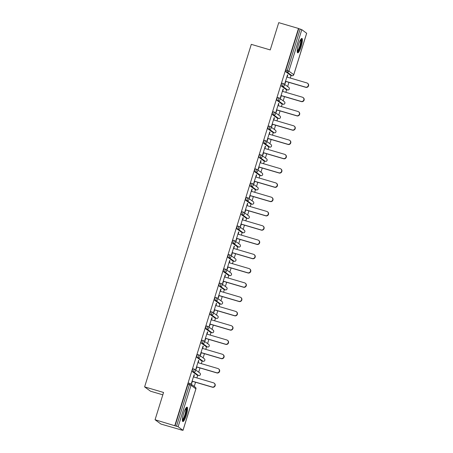 <?xml version="1.0" encoding="UTF-8"?>
<svg xmlns="http://www.w3.org/2000/svg" width="453" height="453" viewBox="0 0 453 453"><rect width="100%" height="100%" fill="white"/><g stroke="black" fill="none" stroke-linecap="round" stroke-linejoin="round"><path stroke-width="0.68" d="M186.313 415.333A7.497 1.569 106.4 0 0 187.089 407.156A7.497 1.569 106.4 0 0 183.635 413.368A7.497 1.569 106.4 0 0 182.853 421.545A7.497 1.569 106.4 0 0 186.313 415.333M301.154 46.614A7.497 1.569 106.4 0 0 301.93 38.437A7.497 1.569 106.4 0 0 298.476 44.649A7.497 1.569 106.4 0 0 297.7 52.825A7.497 1.569 106.4 0 0 301.154 46.614M162.82 394.835L150.509 391.211L144.615 386.89L251.302 44.354L270.243 49.926L278.742 22.65L298.493 28.46L298.748 28.652L285.832 70.119L287.276 70.543L300.192 29.077L298.748 28.652M180.702 429.874L182.984 430.322L178.125 426.754L155.062 419.744L160.951 424.065L180.736 429.772M194.235 386.437L195.537 382.241M196.885 377.927L197.701 375.299M198.68 372.156L199.988 367.961M201.33 363.646L202.151 361.018M203.125 357.876L204.433 353.68M205.781 349.365L206.596 346.738M207.576 343.595L208.884 339.399M210.226 335.084L211.047 332.457M212.021 329.314L213.329 325.118M214.677 320.803L215.492 318.176M216.472 315.039L217.78 310.843M219.122 306.528L219.943 303.895M220.917 300.758L222.225 296.562M223.567 292.247L224.388 289.62M225.368 286.477L226.676 282.281M228.018 277.966L228.833 275.339M229.813 272.196L231.121 268M232.463 263.686L233.284 261.058M234.263 257.916L235.571 253.72M236.913 249.405L237.729 246.777M238.708 243.635L240.016 239.439M241.358 235.124L242.179 232.497M243.159 229.354L244.461 225.158M245.809 220.849L246.625 218.216M247.604 215.079L248.912 210.883M250.254 206.568L251.075 203.941M252.055 200.798L253.357 196.602M254.705 192.287L255.52 189.66M256.5 186.517L257.808 182.321M259.15 178.006L259.971 175.379M260.951 172.236L262.253 168.04M263.601 163.726L264.416 161.098M265.396 157.955L266.704 153.76M268.046 149.445L268.867 146.817M269.841 143.675L271.149 139.479M272.496 135.164L273.312 132.536M274.291 129.399L275.6 125.204M276.942 120.889L277.763 118.256M278.737 115.119L280.045 110.923M281.392 106.608L282.208 103.98M283.187 100.838L284.495 96.642M285.837 92.327L286.658 89.7M287.632 86.557L288.94 82.361M290.282 78.046L291.103 75.419M300.192 29.077L301.806 29.66L306.653 33.267M155.062 419.744L163.556 392.462L144.615 386.89M174.813 425.554L298.493 28.46M285.769 81.427L285.073 83.669L284.818 83.482L287.525 74.785L287.78 74.977L287.491 74.892M287.117 77.112L287.78 74.977M175.068 425.741L187.984 384.274A1.444 0.3 -73.6 0 1 188.652 383.079A1.444 0.3 -73.6 0 1 188.669 383.091L190.067 383.504M290.571 75.255A1.444 0.3 -73.6 0 1 290.543 75.255A1.444 0.3 -73.6 0 1 290.526 75.243L285.662 71.682A1.444 0.3 -73.6 0 1 285.832 70.119M197.168 375.135A1.444 0.3 -73.6 0 1 197.146 375.135A1.444 0.3 -73.6 0 1 197.123 375.124L192.265 371.556A1.444 0.3 -73.6 0 1 192.434 369.999A1.444 0.3 -73.6 0 1 193.097 368.804A1.444 0.3 -73.6 0 1 193.12 368.81L194.518 369.223M201.613 360.854A1.444 0.3 -73.6 0 1 201.591 360.854A1.444 0.3 -73.6 0 1 201.568 360.843L196.71 357.281A1.444 0.3 -73.6 0 1 196.879 355.718A1.444 0.3 -73.6 0 1 197.548 354.523A1.444 0.3 -73.6 0 1 197.565 354.535L198.963 354.942M206.064 346.573A1.444 0.3 -73.6 0 1 206.041 346.573A1.444 0.3 -73.6 0 1 206.019 346.562L201.16 343A1.444 0.3 -73.6 0 1 201.33 341.437A1.444 0.3 -73.6 0 1 201.993 340.243A1.444 0.3 -73.6 0 1 202.015 340.254L203.414 340.662A1.444 0.3 -73.6 0 1 203.454 340.679A1.444 1.404 -53.7 0 1 203.884 340.888A1.444 1.444 0 0 0 203.437 340.667A1.444 0.3 -73.6 0 0 202.768 341.862A1.444 0.3 106.4 0 0 202.599 343.425L201.16 343M210.509 332.298A1.444 0.3 -73.6 0 1 210.486 332.292A1.444 0.3 -73.6 0 1 210.464 332.281L205.605 328.719A1.444 0.3 -73.6 0 1 205.775 327.157A1.444 0.3 -73.6 0 1 206.438 325.962A1.444 0.3 -73.6 0 1 206.46 325.973L207.859 326.387A1.444 0.3 -73.6 0 1 207.904 326.398A1.444 1.404 -53.7 0 1 208.329 326.607A1.444 1.444 0 0 0 207.882 326.387A1.444 0.3 -73.6 0 0 207.219 327.581A1.444 0.3 106.4 0 0 207.049 329.144L205.605 328.719M214.915 318L214.937 318.012A1.444 0.3 -73.6 0 1 214.937 318.012A1.444 0.3 -73.6 0 1 214.915 318L210.05 314.439A1.444 0.3 -73.6 0 1 210.226 312.876A1.444 0.3 -73.6 0 1 210.888 311.681A1.444 0.3 -73.6 0 1 210.911 311.692L212.31 312.106M219.36 303.725L220.804 304.15A1.444 0.3 -73.6 0 0 220.826 304.156L219.382 303.731A1.444 0.3 -73.6 0 1 219.382 303.731A1.444 0.3 -73.6 0 1 219.36 303.725L214.501 300.158A1.444 0.3 -73.6 0 1 214.671 298.595A1.444 0.3 -73.6 0 1 215.334 297.4A1.444 0.3 -73.6 0 1 215.356 297.411L216.755 297.825M223.856 289.456A1.444 0.3 -73.6 0 1 223.827 289.456A1.444 0.3 -73.6 0 1 223.81 289.444L218.946 285.877A1.444 0.3 -73.6 0 1 219.116 284.314A1.444 0.3 -73.6 0 1 219.784 283.125A1.444 0.3 -73.6 0 1 219.801 283.131L221.206 283.544M228.301 275.175A1.444 0.3 -73.6 0 1 228.278 275.175A1.444 0.3 -73.6 0 1 228.255 275.164L223.397 271.596A1.444 0.3 -73.6 0 1 223.567 270.039A1.444 0.3 -73.6 0 1 224.229 268.844A1.444 0.3 -73.6 0 1 224.252 268.856L225.651 269.263M232.746 260.894A1.444 0.3 -73.6 0 1 232.723 260.894A1.444 0.3 -73.6 0 1 232.706 260.883L227.842 257.321A1.444 0.3 -73.6 0 1 228.012 255.758A1.444 0.3 -73.6 0 1 228.68 254.563A1.444 0.3 -73.6 0 1 228.697 254.575L230.101 254.982M237.196 246.619A1.444 0.3 -73.6 0 1 237.174 246.613A1.444 0.3 -73.6 0 1 237.151 246.602L232.293 243.04A1.444 0.3 -73.6 0 1 232.463 241.477A1.444 0.3 -73.6 0 1 233.125 240.283A1.444 0.3 -73.6 0 1 233.148 240.294L234.546 240.707M241.642 232.338A1.444 0.3 -73.6 0 1 241.619 232.332A1.444 0.3 -73.6 0 1 241.602 232.321L236.738 228.759A1.444 0.3 -73.6 0 1 236.908 227.196A1.444 0.3 -73.6 0 1 237.576 226.002A1.444 0.3 -73.6 0 1 237.593 226.013L238.997 226.426M246.092 218.057A1.444 0.3 -73.6 0 1 246.07 218.052A1.444 0.3 -73.6 0 1 246.047 218.046L241.189 214.479A1.444 0.3 -73.6 0 1 241.358 212.916A1.444 0.3 -73.6 0 1 242.021 211.721A1.444 0.3 -73.6 0 1 242.044 211.732L243.442 212.146M250.537 203.776A1.444 0.3 -73.6 0 1 250.515 203.776A1.444 0.3 -73.6 0 1 250.498 203.765L245.634 200.198A1.444 0.3 -73.6 0 1 245.803 198.635A1.444 0.3 -73.6 0 1 246.472 197.44A1.444 0.3 -73.6 0 1 246.489 197.451L247.887 197.865M254.988 189.496A1.444 0.3 -73.6 0 1 254.965 189.496A1.444 0.3 -73.6 0 1 254.943 189.484L250.084 185.917A1.444 0.3 -73.6 0 1 250.254 184.36A1.444 0.3 -73.6 0 1 250.917 183.165A1.444 0.3 -73.6 0 1 250.939 183.171L252.338 183.584A1.444 0.3 -73.6 0 1 252.383 183.595A1.444 1.404 -53.7 0 1 252.808 183.81A1.444 1.444 0 0 0 252.361 183.59A1.444 0.3 -73.6 0 0 251.698 184.784A1.444 0.3 106.4 0 0 251.528 186.342L250.084 185.917M259.433 175.215A1.444 0.3 -73.6 0 1 259.41 175.215A1.444 0.3 -73.6 0 1 259.393 175.203L254.529 171.642A1.444 0.3 -73.6 0 1 254.699 170.079A1.444 0.3 -73.6 0 1 255.367 168.884A1.444 0.3 -73.6 0 1 255.384 168.895L256.783 169.303A1.444 0.3 -73.6 0 1 256.828 169.32A1.444 1.404 -53.7 0 1 257.253 169.53A1.444 1.444 0 0 0 256.806 169.309A1.444 0.3 -73.6 0 0 256.143 170.504A1.444 0.3 106.4 0 0 255.973 172.066L254.529 171.642M263.839 160.923L265.282 161.347A1.444 0.3 -73.6 0 0 265.305 161.359A1.444 0.3 -73.6 0 1 265.305 161.359L263.861 160.934A1.444 0.3 -73.6 0 1 263.861 160.934A1.444 0.3 -73.6 0 1 263.839 160.923L258.98 157.361A1.444 0.3 -73.6 0 1 259.15 155.798A1.444 0.3 -73.6 0 1 259.812 154.603A1.444 0.3 -73.6 0 1 259.835 154.615L261.234 155.022M268.289 146.642L269.728 147.066A1.444 0.3 -73.6 0 0 269.75 147.078A1.444 0.3 -73.6 0 1 269.75 147.078L268.306 146.653A1.444 0.3 -73.6 0 1 268.306 146.653A1.444 0.3 -73.6 0 1 268.289 146.642L263.425 143.08A1.444 0.3 -73.6 0 1 263.595 141.517A1.444 0.3 -73.6 0 1 264.263 140.322A1.444 0.3 -73.6 0 1 264.28 140.334L265.679 140.747M272.78 132.378A1.444 0.3 -73.6 0 1 272.757 132.372A1.444 0.3 -73.6 0 1 272.734 132.367L267.876 128.799A1.444 0.3 -73.6 0 1 268.046 127.236A1.444 0.3 -73.6 0 1 268.708 126.042A1.444 0.3 -73.6 0 1 268.731 126.053L270.13 126.466M277.225 118.097A1.444 0.3 -73.6 0 1 277.202 118.091A1.444 0.3 -73.6 0 1 277.179 118.086L272.321 114.518A1.444 0.3 -73.6 0 1 272.491 112.956A1.444 0.3 -73.6 0 1 273.153 111.761A1.444 0.3 -73.6 0 1 273.176 111.772L274.575 112.185M281.675 103.816A1.444 0.3 -73.6 0 1 281.653 103.816A1.444 0.3 -73.6 0 1 281.63 103.805L276.772 100.238A1.444 0.3 -73.6 0 1 276.942 98.675A1.444 0.3 -73.6 0 1 277.604 97.486A1.444 0.3 -73.6 0 1 277.627 97.491L279.025 97.905M286.12 89.535A1.444 0.3 -73.6 0 1 286.098 89.535A1.444 0.3 -73.6 0 1 286.075 89.524L281.217 85.957A1.444 0.3 -73.6 0 1 281.387 84.4A1.444 0.3 -73.6 0 1 282.049 83.205A1.444 0.3 -73.6 0 1 282.072 83.216L283.47 83.624M282.666 91.393L283.335 89.252L283.074 89.065L280.367 97.763L280.628 97.95L281.324 95.708M278.221 105.674L278.884 103.533L278.629 103.346L275.922 112.044L276.177 112.231L276.874 109.988M273.771 119.954L274.439 117.814L274.178 117.627L271.472 126.325L271.732 126.512L272.429 124.269M269.325 134.235L269.988 132.095L269.733 131.908L267.027 140.6L267.281 140.792L267.983 138.55M264.875 148.516L265.543 146.376L265.288 146.183L262.576 154.881L262.836 155.073L263.533 152.831M260.43 162.791L261.098 160.656L260.837 160.464L258.131 169.162L258.386 169.348L259.088 167.106M255.979 177.072L256.647 174.937L256.392 174.745L253.68 183.442L253.94 183.629L254.637 181.387M251.534 191.353L252.202 189.212L251.942 189.026L249.235 197.723L249.49 197.91L250.192 195.668M247.083 205.634L247.751 203.493L247.497 203.306L244.784 212.004L245.045 212.191L245.741 209.949M242.638 219.915L243.306 217.774L243.046 217.587L240.339 226.279L240.594 226.472L241.296 224.229M238.193 234.195L238.856 232.055L238.601 231.868L235.888 240.56L236.149 240.753L236.845 238.51M233.742 248.476L234.411 246.336L234.15 246.143L231.443 254.841L231.698 255.033L232.4 252.785M229.297 262.751L229.96 260.617L229.705 260.424L226.993 269.122L227.253 269.309L227.95 267.066M224.847 277.032L225.515 274.892L225.254 274.705L222.548 283.402L222.802 283.589L223.505 281.347M220.401 291.313L221.064 289.173L220.809 288.986L218.103 297.683L218.357 297.87L219.054 295.628M215.951 305.594L216.619 303.453L216.358 303.267L213.652 311.964L213.912 312.151L214.609 309.909M211.506 319.875L212.168 317.734L211.913 317.547L209.207 326.239L209.462 326.432L210.158 324.189M207.055 334.155L207.723 332.015L207.463 331.822L204.756 340.52L205.016 340.713L205.713 338.47M202.61 348.431L203.272 346.296L203.018 346.103L200.311 354.801L200.566 354.988L201.262 352.745M198.159 362.711L198.827 360.577L198.573 360.384L195.86 369.082L196.121 369.269L196.817 367.026M193.714 376.992L194.382 374.852L194.122 374.665L191.415 383.363L191.67 383.549L192.372 381.307M283.335 89.252L283.046 89.167M278.884 103.533L278.595 103.448M274.439 117.814L274.15 117.729M269.988 132.095L269.699 132.01M265.543 146.376L265.254 146.291M261.098 160.656L260.803 160.572M256.647 174.937L256.358 174.847M252.202 189.212L251.908 189.127M247.751 203.493L247.463 203.408M243.306 217.774L243.012 217.689M238.856 232.055L238.567 231.97M234.411 246.336L234.122 246.251M229.96 260.617L229.671 260.532M225.515 274.892L225.226 274.807M221.064 289.173L220.775 289.088M216.619 303.453L216.33 303.368M212.168 317.734L211.879 317.649M207.723 332.015L207.434 331.93M203.272 346.296L202.984 346.211M198.827 360.577L198.539 360.486M194.382 374.852L194.088 374.767M307.502 83.244L307.757 83.431A2.208 2.157 126.3 0 1 305.792 87.321L305.537 87.129A2.208 2.157 -53.7 0 0 307.502 83.244A2.208 2.157 -53.7 0 0 306.845 82.922L286.823 77.027M305.537 87.129L285.515 81.24M305.792 87.321L285.481 81.342M303.051 97.525L303.312 97.712A2.208 2.157 126.3 0 1 301.347 101.602L301.086 101.41A2.208 2.157 -53.7 0 0 303.051 97.525A2.208 2.157 -53.7 0 0 302.4 97.202L282.378 91.308M301.086 101.41L281.064 95.521M301.347 101.602L281.036 95.623M298.606 111.8L298.861 111.993A2.208 2.157 126.3 0 1 296.896 115.877L296.641 115.691A2.208 2.157 -53.7 0 0 298.606 111.8A2.208 2.157 -53.7 0 0 297.949 111.478L277.932 105.589M296.641 115.691L276.619 109.802M296.896 115.877L276.585 109.903M294.156 126.081L294.416 126.274A2.208 2.157 126.3 0 1 292.451 130.158L292.191 129.971A2.208 2.157 -53.7 0 0 294.156 126.081A2.208 2.157 -53.7 0 0 293.504 125.758L273.482 119.869M292.191 129.971L272.168 124.077M292.451 130.158L272.14 124.184M289.71 140.362L289.965 140.549A2.208 2.157 126.3 0 1 288 144.439L287.746 144.252A2.208 2.157 -53.7 0 0 289.71 140.362A2.208 2.157 -53.7 0 0 289.059 140.039L269.037 134.15M287.746 144.252L267.723 138.358M288 144.439L267.689 138.465M285.26 154.643L285.52 154.83A2.208 2.157 126.3 0 1 283.555 158.72L283.295 158.533A2.208 2.157 -53.7 0 0 285.26 154.643A2.208 2.157 -53.7 0 0 284.609 154.32L264.586 148.431M283.295 158.533L263.278 152.638M283.555 158.72L263.244 152.74M300.894 39.19A6.489 1.353 -73.6 0 1 301.341 40.493A6.489 1.353 -73.6 0 1 299.767 47.695A6.489 1.353 -73.6 0 1 297.23 51.636M297.219 51.008A6.008 1.257 106.4 0 0 299.49 46.772A6.008 1.257 106.4 0 0 300.724 40.725A6.008 1.257 106.4 0 0 300.543 39.711M297.383 52.48A7.452 1.557 106.4 0 0 300.175 47.163A7.452 1.557 106.4 0 0 301.67 39.768A7.452 1.557 106.4 0 0 301.483 38.562M186.047 407.904A6.489 1.353 -73.6 0 1 186.494 409.212A6.489 1.353 -73.6 0 1 184.926 416.409A6.489 1.353 -73.6 0 1 182.389 420.35M182.378 419.721A6.008 1.257 106.4 0 0 184.648 415.486A6.008 1.257 106.4 0 0 185.877 409.444A6.008 1.257 106.4 0 0 185.702 408.425M182.542 421.194A7.452 1.557 106.4 0 0 185.334 415.877A7.452 1.557 106.4 0 0 186.829 408.481A7.452 1.557 106.4 0 0 186.642 407.275M280.815 168.924L281.07 169.111A2.208 2.157 126.3 0 1 279.11 173.001L278.85 172.808A2.208 2.157 -53.7 0 0 280.815 168.924A2.208 2.157 -53.7 0 0 280.164 168.601L260.141 162.706M278.85 172.808L258.827 166.919M279.11 173.001L258.793 167.021M276.364 183.205L276.624 183.391A2.208 2.157 126.3 0 1 274.66 187.282L274.405 187.089A2.208 2.157 -53.7 0 0 276.364 183.205A2.208 2.157 -53.7 0 0 275.713 182.882L255.69 176.987M274.405 187.089L254.382 181.2M274.66 187.282L254.348 181.302M271.919 197.48L272.174 197.672A2.208 2.157 126.3 0 1 270.214 201.562L269.954 201.37A2.208 2.157 -53.7 0 0 271.919 197.48A2.208 2.157 -53.7 0 0 271.268 197.163L251.245 191.268M269.954 201.37L249.931 195.481M270.214 201.562L249.897 195.583M267.468 211.761L267.729 211.953A2.208 2.157 126.3 0 1 265.764 215.838L265.509 215.651A2.208 2.157 -53.7 0 0 267.468 211.761A2.208 2.157 -53.7 0 0 266.817 211.438L246.794 205.549M265.509 215.651L245.486 209.762M265.764 215.838L245.452 209.864M263.023 226.041L263.278 226.234A2.208 2.157 126.3 0 1 261.319 230.118L261.058 229.931A2.208 2.157 -53.7 0 0 263.023 226.041A2.208 2.157 -53.7 0 0 262.372 225.719L242.349 219.83M261.058 229.931L241.036 224.037M261.319 230.118L241.007 224.144M258.572 240.322L258.833 240.509A2.208 2.157 126.3 0 1 256.868 244.399L256.613 244.212A2.208 2.157 -53.7 0 0 258.572 240.322A2.208 2.157 -53.7 0 0 257.921 239.999L237.899 234.11M256.613 244.212L236.591 238.318M256.868 244.399L236.557 238.425M254.127 254.603L254.382 254.79A2.208 2.157 126.3 0 1 252.423 258.68L252.162 258.493A2.208 2.157 -53.7 0 0 254.127 254.603A2.208 2.157 -53.7 0 0 253.476 254.28L233.454 248.386M252.162 258.493L232.14 252.598M252.423 258.68L232.112 252.7M249.677 268.884L249.937 269.071A2.208 2.157 126.3 0 1 247.972 272.961L247.717 272.768A2.208 2.157 -53.7 0 0 249.677 268.884A2.208 2.157 -53.7 0 0 249.025 268.561L229.003 262.666M247.717 272.768L227.695 266.879M247.972 272.961L227.661 266.981M245.232 283.165L245.486 283.351A2.208 2.157 126.3 0 1 243.527 287.242L243.267 287.049A2.208 2.157 -53.7 0 0 245.232 283.165A2.208 2.157 -53.7 0 0 244.58 282.842L224.558 276.947M243.267 287.049L223.244 281.16M243.527 287.242L223.216 281.262M240.786 297.44L241.041 297.632A2.208 2.157 126.3 0 1 239.076 301.517L238.822 301.33A2.208 2.157 -53.7 0 0 240.786 297.44A2.208 2.157 -53.7 0 0 240.13 297.117L220.107 291.228M238.822 301.33L218.799 295.441M239.076 301.517L218.765 295.543M236.336 311.721L236.596 311.913A2.208 2.157 126.3 0 1 234.631 315.798L234.371 315.611A2.208 2.157 -53.7 0 0 236.336 311.721A2.208 2.157 -53.7 0 0 235.685 311.398L215.662 305.509M234.371 315.611L214.348 309.716M234.631 315.798L214.32 309.824M231.891 326.001L232.146 326.188A2.208 2.157 126.3 0 1 230.181 330.078L229.926 329.892A2.208 2.157 -53.7 0 0 231.891 326.001A2.208 2.157 -53.7 0 0 231.234 325.679L211.217 319.79M229.926 329.892L209.903 323.997M230.181 330.078L209.869 324.105M227.44 340.282L227.7 340.469A2.208 2.157 126.3 0 1 225.736 344.359L225.475 344.172A2.208 2.157 -53.7 0 0 227.44 340.282A2.208 2.157 -53.7 0 0 226.789 339.96L206.766 334.071M225.475 344.172L205.452 338.278M225.736 344.359L205.424 338.38M222.995 354.563L223.25 354.75A2.208 2.157 126.3 0 1 221.285 358.64L221.03 358.448A2.208 2.157 -53.7 0 0 222.995 354.563A2.208 2.157 -53.7 0 0 222.344 354.24L202.321 348.346M221.03 358.448L201.007 352.559M221.285 358.64L200.973 352.661M218.544 368.844L218.805 369.031A2.208 2.157 126.3 0 1 216.84 372.921L216.579 372.728A2.208 2.157 -53.7 0 0 218.544 368.844A2.208 2.157 -53.7 0 0 217.893 368.521L197.87 362.627M216.579 372.728L196.562 366.839M216.84 372.921L196.528 366.941M214.099 383.119L214.354 383.312A2.208 2.157 126.3 0 1 212.389 387.202L212.134 387.009A2.208 2.157 -53.7 0 0 214.099 383.119A2.208 2.157 -53.7 0 0 213.448 382.802L193.425 376.907M212.134 387.009L192.112 381.12M212.389 387.202L192.078 381.222M301.806 29.66L288.889 71.127L293.748 74.694L306.664 33.228M290.526 75.243L291.97 75.668L287.106 72.106A1.444 0.3 106.4 0 1 287.276 70.543L288.889 71.127A1.444 1.404 126.3 0 1 287.106 72.106L285.662 71.682M292.015 75.679A1.444 0.3 -73.6 0 1 291.987 75.679A1.444 0.3 -73.6 0 1 291.97 75.668A1.444 1.404 126.3 0 0 293.748 74.694L293.737 74.734M182.984 430.322L195.9 388.855L191.036 385.288L178.125 426.754M176.511 426.165L189.428 384.699L187.984 384.274M195.889 388.895L195.9 388.855A1.444 1.404 -53.7 0 0 195.402 387.292L190.537 383.725A1.444 1.404 -53.7 0 1 191.036 385.288L189.428 384.699A1.444 0.3 -73.6 0 1 190.09 383.504A1.444 0.3 -73.6 0 1 190.113 383.515A1.444 1.404 -53.7 0 1 190.537 383.725A1.444 1.444 0 0 0 190.09 383.504L188.652 383.079M286.075 89.524L287.519 89.949A1.444 1.404 126.3 0 0 289.303 88.975A1.444 1.404 -53.7 0 0 288.799 87.412L283.94 83.85A1.444 1.404 -53.7 0 0 283.516 83.641A1.444 0.3 -73.6 0 0 283.493 83.629A1.444 0.3 -73.6 0 0 282.831 84.824A1.444 0.3 106.4 0 0 282.661 86.381L281.217 85.957M286.098 89.535L287.542 89.96A1.444 0.3 -73.6 0 1 287.519 89.949L282.661 86.381A1.444 1.404 126.3 0 0 284.439 85.407A1.444 1.404 -53.7 0 0 283.94 83.85A1.444 1.444 0 0 0 283.493 83.629L282.049 83.205M281.63 103.805L283.074 104.23L278.21 100.662L276.772 100.238M277.179 118.086L278.623 118.51L273.765 114.943L272.321 114.518M272.734 132.367L274.178 132.786L269.314 129.224L267.876 128.799M269.75 147.078A1.444 1.444 0 0 0 271.007 144.53A1.444 1.404 -53.7 0 1 271.511 146.093A1.444 1.404 126.3 0 1 269.728 147.066L264.869 143.505L263.425 143.08M265.305 161.359A1.444 1.444 0 0 0 266.562 158.81A1.444 1.404 -53.7 0 1 267.06 160.373A1.444 1.404 126.3 0 1 265.282 161.347L260.418 157.786L258.98 157.361M259.393 175.203L260.832 175.628L255.973 172.066A1.444 1.404 126.3 0 0 257.751 171.087A1.444 1.404 -53.7 0 0 257.253 169.53L262.117 173.091A1.444 1.404 -53.7 0 1 262.615 174.654A1.444 1.404 126.3 0 1 260.832 175.628A1.444 0.3 -73.6 0 0 260.854 175.639A1.444 1.444 0 0 0 262.117 173.091M256.432 189.92A1.444 0.3 -73.6 0 1 256.409 189.92L254.965 189.496L256.387 189.909L251.528 186.342A1.444 1.404 126.3 0 0 253.306 185.368A1.444 1.404 -53.7 0 0 252.808 183.81L257.666 187.372A1.444 1.404 -53.7 0 1 258.165 188.935A1.444 1.404 126.3 0 1 256.387 189.909A1.444 0.3 -73.6 0 1 256.387 189.909A1.444 1.444 0 0 0 257.666 187.372M251.987 204.201A1.444 0.3 -73.6 0 1 251.959 204.201L250.515 203.776L251.936 204.19L247.078 200.622L245.634 200.198M246.047 218.046L247.491 218.471L242.632 214.903L241.189 214.479M241.602 232.321L243.046 232.746L238.182 229.184L236.738 228.759M237.151 246.602L238.595 247.027L233.737 243.465L232.293 243.04M232.706 260.883L234.15 261.307L229.286 257.746L227.842 257.321M228.255 275.164L229.699 275.588L224.841 272.021L223.397 271.596M223.81 289.444L225.254 289.869L220.39 286.302L218.946 285.877M220.826 304.156A1.444 1.444 0 0 0 222.083 301.613A1.444 1.404 -53.7 0 1 222.587 303.17A1.444 1.404 126.3 0 1 220.804 304.15L215.945 300.582L214.501 300.158M216.375 318.436A1.444 0.3 -73.6 0 1 216.358 318.425A1.444 1.444 0 0 0 217.638 315.894A1.444 1.404 -53.7 0 1 218.136 317.451A1.444 1.404 126.3 0 1 216.358 318.425L211.494 314.863L210.05 314.439M210.464 332.281L211.908 332.706L207.049 329.144A1.444 1.404 126.3 0 0 208.827 328.17A1.444 1.404 -53.7 0 0 208.329 326.607L213.187 330.169A1.444 1.404 -53.7 0 1 213.691 331.732A1.444 1.404 126.3 0 1 211.908 332.706A1.444 0.3 -73.6 0 0 211.93 332.717A1.444 1.444 0 0 0 213.187 330.169M207.48 346.998L206.041 346.573L207.463 346.987L202.599 343.425A1.444 1.404 126.3 0 0 204.382 342.451A1.444 1.404 -53.7 0 0 203.884 340.888L208.742 344.45A1.444 1.404 -53.7 0 1 209.241 346.013A1.444 1.404 126.3 0 1 207.463 346.987A1.444 0.3 -73.6 0 1 207.463 346.987A1.444 1.444 0 0 0 208.742 344.45M201.568 360.843L203.012 361.268L198.154 357.706L196.71 357.281M197.123 375.124L198.567 375.548L193.703 371.981L192.265 371.556M283.119 104.241A1.444 0.3 -73.6 0 1 283.091 104.241A1.444 0.3 -73.6 0 1 283.074 104.23A1.444 1.404 126.3 0 0 284.852 103.256A1.444 1.404 -53.7 0 0 284.354 101.693L279.49 98.125A1.444 1.404 -53.7 0 0 279.065 97.916A1.444 0.3 -73.6 0 0 279.048 97.91A1.444 0.3 -73.6 0 0 278.38 99.099A1.444 0.3 106.4 0 0 278.21 100.662A1.444 1.404 126.3 0 0 279.994 99.688A1.444 1.404 -53.7 0 0 279.49 98.125A1.444 1.444 0 0 0 279.048 97.91L277.604 97.486M278.669 118.522A1.444 0.3 -73.6 0 1 278.646 118.516A1.444 0.3 -73.6 0 1 278.623 118.51A1.444 1.404 126.3 0 0 280.407 117.531A1.444 1.404 -53.7 0 0 279.903 115.974L275.045 112.406A1.444 1.404 -53.7 0 0 274.62 112.197A1.444 0.3 -73.6 0 0 274.597 112.185A1.444 0.3 -73.6 0 0 273.935 113.38A1.444 0.3 106.4 0 0 273.765 114.943A1.444 1.404 126.3 0 0 275.543 113.969A1.444 1.404 -53.7 0 0 275.045 112.406A1.444 1.444 0 0 0 274.597 112.185L273.153 111.761M274.224 132.803A1.444 0.3 -73.6 0 1 274.195 132.797A1.444 0.3 -73.6 0 1 274.178 132.786A1.444 1.404 126.3 0 0 275.956 131.812A1.444 1.404 -53.7 0 0 275.458 130.254L270.6 126.687A1.444 1.404 -53.7 0 0 270.169 126.478A1.444 0.3 -73.6 0 1 270.169 126.478A1.444 0.3 -73.6 0 0 269.484 127.661A1.444 0.3 106.4 0 0 269.314 129.224A1.444 1.404 126.3 0 0 271.098 128.25A1.444 1.404 -53.7 0 0 270.6 126.687A1.444 1.444 0 0 0 270.152 126.466L268.708 126.042M266.647 142.531A1.444 1.404 -53.7 0 0 265.724 140.758A1.444 0.3 -73.6 0 0 265.701 140.747A1.444 0.3 -73.6 0 0 265.039 141.942A1.444 0.3 106.4 0 0 264.869 143.505A1.444 1.404 126.3 0 0 266.647 142.531M262.202 156.812A1.444 1.404 -53.7 0 0 261.279 155.039A1.444 0.3 -73.6 0 1 261.279 155.039A1.444 0.3 -73.6 0 0 260.594 156.223A1.444 0.3 106.4 0 0 260.418 157.786A1.444 1.404 126.3 0 0 262.202 156.812M260.883 175.639A1.444 0.3 -73.6 0 1 260.854 175.639L259.41 175.215M253.221 201.653A1.444 1.444 0 0 1 251.959 204.201A1.444 0.3 -73.6 0 1 251.936 204.19A1.444 1.404 126.3 0 0 253.72 203.216A1.444 1.404 -53.7 0 0 253.221 201.653L248.357 198.086A1.444 1.404 -53.7 0 0 247.933 197.876A1.444 0.3 -73.6 0 0 247.91 197.865A1.444 0.3 -73.6 0 0 247.247 199.06A1.444 0.3 106.4 0 0 247.078 200.622A1.444 1.404 126.3 0 0 248.861 199.648A1.444 1.404 -53.7 0 0 248.357 198.086A1.444 1.444 0 0 0 247.91 197.865L246.472 197.44M247.536 218.482A1.444 0.3 -73.6 0 1 247.514 218.476A1.444 0.3 -73.6 0 1 247.491 218.471A1.444 1.404 126.3 0 0 249.269 217.491A1.444 1.404 -53.7 0 0 248.771 215.934L243.912 212.366A1.444 1.404 -53.7 0 0 243.488 212.157A1.444 0.3 -73.6 0 0 243.465 212.146A1.444 0.3 -73.6 0 0 242.802 213.34A1.444 0.3 106.4 0 0 242.632 214.903A1.444 1.404 126.3 0 0 244.41 213.929A1.444 1.404 -53.7 0 0 243.912 212.366A1.444 1.444 0 0 0 243.465 212.146L242.021 211.721M243.091 232.763A1.444 0.3 -73.6 0 1 243.063 232.757A1.444 0.3 -73.6 0 1 243.046 232.746A1.444 1.404 126.3 0 0 244.824 231.772A1.444 1.404 -53.7 0 0 244.326 230.215L239.461 226.647A1.444 1.404 -53.7 0 0 239.037 226.438A1.444 0.3 -73.6 0 0 239.02 226.426A1.444 0.3 -73.6 0 0 238.352 227.621A1.444 0.3 106.4 0 0 238.182 229.184A1.444 1.404 126.3 0 0 239.965 228.21A1.444 1.404 -53.7 0 0 239.461 226.647A1.444 1.444 0 0 0 239.02 226.426L237.576 226.002M238.64 247.038A1.444 0.3 -73.6 0 1 238.618 247.038A1.444 0.3 -73.6 0 1 238.595 247.027A1.444 1.404 126.3 0 0 240.379 246.053A1.444 1.404 -53.7 0 0 239.875 244.49L235.016 240.928A1.444 1.404 -53.7 0 0 234.592 240.719A1.444 0.3 -73.6 0 0 234.569 240.707A1.444 0.3 -73.6 0 0 233.907 241.902A1.444 0.3 106.4 0 0 233.737 243.465A1.444 1.404 126.3 0 0 235.515 242.491A1.444 1.404 -53.7 0 0 235.016 240.928A1.444 1.444 0 0 0 234.569 240.707L233.125 240.283M232.723 260.894L234.167 261.319A1.444 0.3 -73.6 0 1 234.15 261.307A1.444 1.404 126.3 0 0 235.928 260.333A1.444 1.404 -53.7 0 0 235.43 258.771L230.566 255.209A1.444 1.404 -53.7 0 0 230.141 254.999A1.444 0.3 -73.6 0 0 230.124 254.988A1.444 0.3 -73.6 0 0 229.456 256.183A1.444 0.3 106.4 0 0 229.286 257.746A1.444 1.404 126.3 0 0 231.07 256.766A1.444 1.404 -53.7 0 0 230.566 255.209A1.444 1.444 0 0 0 230.124 254.988L228.68 254.563M228.278 275.175L229.722 275.6A1.444 0.3 -73.6 0 1 229.699 275.588A1.444 1.404 126.3 0 0 231.483 274.614A1.444 1.404 -53.7 0 0 230.979 273.051L226.121 269.49A1.444 1.404 -53.7 0 0 225.696 269.28A1.444 0.3 -73.6 0 0 225.673 269.269A1.444 0.3 -73.6 0 0 225.011 270.464A1.444 0.3 106.4 0 0 224.841 272.021A1.444 1.404 126.3 0 0 226.619 271.047A1.444 1.404 -53.7 0 0 226.121 269.49A1.444 1.444 0 0 0 225.673 269.269L224.229 268.844M223.827 289.456L225.271 289.88A1.444 0.3 -73.6 0 1 225.254 289.869A1.444 1.404 126.3 0 0 227.032 288.895A1.444 1.404 -53.7 0 0 226.534 287.332L221.67 283.765A1.444 1.404 -53.7 0 0 221.245 283.555A1.444 0.3 -73.6 0 1 221.245 283.555A1.444 0.3 -73.6 0 0 220.56 284.739A1.444 0.3 106.4 0 0 220.39 286.302A1.444 1.404 126.3 0 0 222.174 285.328A1.444 1.404 -53.7 0 0 221.67 283.765A1.444 1.444 0 0 0 221.228 283.55L219.784 283.125M217.723 299.609A1.444 1.404 -53.7 0 0 216.8 297.836A1.444 0.3 -73.6 0 0 216.777 297.825A1.444 0.3 -73.6 0 0 216.115 299.02A1.444 0.3 106.4 0 0 215.945 300.582A1.444 1.404 126.3 0 0 217.723 299.609M213.278 313.889A1.444 1.404 -53.7 0 0 212.349 312.117A1.444 0.3 -73.6 0 1 212.349 312.117A1.444 0.3 -73.6 0 0 211.664 313.3A1.444 0.3 106.4 0 0 211.494 314.863A1.444 1.404 126.3 0 0 213.278 313.889M201.591 360.854L203.035 361.279A1.444 0.3 -73.6 0 1 203.012 361.268A1.444 1.404 126.3 0 0 204.796 360.294A1.444 1.404 -53.7 0 0 204.292 358.731L199.433 355.169A1.444 1.404 -53.7 0 0 199.009 354.959A1.444 0.3 -73.6 0 0 198.986 354.948A1.444 0.3 -73.6 0 0 198.323 356.143A1.444 0.3 106.4 0 0 198.154 357.706A1.444 1.404 126.3 0 0 199.932 356.726A1.444 1.404 -53.7 0 0 199.433 355.169A1.444 1.444 0 0 0 198.986 354.948L197.548 354.523M197.146 375.135L198.59 375.56A1.444 0.3 -73.6 0 1 198.567 375.548A1.444 1.404 126.3 0 0 200.345 374.574A1.444 1.404 -53.7 0 0 199.847 373.012L194.988 369.45A1.444 1.404 -53.7 0 0 194.564 369.235A1.444 0.3 -73.6 0 0 194.541 369.229A1.444 0.3 -73.6 0 0 193.873 370.424A1.444 0.3 106.4 0 0 193.703 371.981A1.444 1.404 126.3 0 0 195.486 371.007A1.444 1.404 -53.7 0 0 194.988 369.45A1.444 1.444 0 0 0 194.541 369.229L193.097 368.804M306.687 33.256L293.77 74.722A1.444 1.444 0 0 1 291.987 75.679L290.543 75.255M195.402 387.292A1.444 1.444 0 0 1 195.923 388.884L183.006 430.35M287.542 89.96A1.444 1.444 0 0 0 288.799 87.412M281.653 103.816L283.091 104.241A1.444 1.444 0 0 0 284.354 101.693M277.202 118.091L278.646 118.516A1.444 1.444 0 0 0 279.903 115.974M272.757 132.372L274.195 132.797A1.444 1.444 0 0 0 275.458 130.254M271.007 144.53L266.149 140.968A1.444 1.444 0 0 0 265.701 140.747L264.263 140.322M266.562 158.81L261.704 155.249A1.444 1.444 0 0 0 261.256 155.028L259.812 154.603M255.367 168.884L256.806 169.309M250.917 183.165L252.361 183.59M246.07 218.052L247.514 218.476A1.444 1.444 0 0 0 248.771 215.934M241.619 232.332L243.063 232.757A1.444 1.444 0 0 0 244.326 230.215M237.174 246.613L238.618 247.038A1.444 1.444 0 0 0 239.875 244.49M234.167 261.319A1.444 1.444 0 0 0 235.43 258.771M229.722 275.6A1.444 1.444 0 0 0 230.979 273.051M225.271 289.88A1.444 1.444 0 0 0 226.534 287.332M222.083 301.613L217.225 298.046A1.444 1.444 0 0 0 216.777 297.825L215.334 297.4M217.638 315.894L212.774 312.327A1.444 1.444 0 0 0 212.332 312.106L210.888 311.681M206.438 325.962L207.882 326.387M210.486 332.292L211.93 332.717M201.993 340.243L203.437 340.667M203.035 361.279A1.444 1.444 0 0 0 204.292 358.731M198.59 375.56A1.444 1.444 0 0 0 199.847 373.012"/></g></svg>
